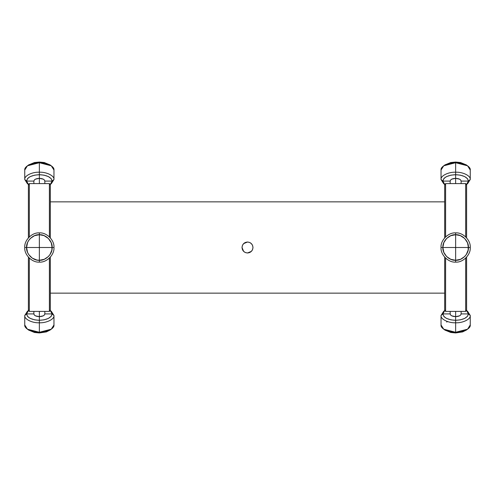 <?xml version="1.0" encoding="UTF-8"?>
<svg xmlns="http://www.w3.org/2000/svg" width="495" height="495" viewBox="0 0 495 495"><rect width="100%" height="100%" fill="white"/><g stroke="black" fill="none" stroke-linecap="round" stroke-linejoin="round"><path stroke-width="0.74" d="M444.689 184.511L445.599 183.596L444.689 184.511L444.689 237.841L444.689 184.511M465.684 183.596L466.599 184.511L465.684 183.596L465.684 236.895L465.684 183.596L445.599 183.596L465.684 183.596M445.599 236.895L445.599 183.596L445.599 236.895M445.599 311.404L444.689 310.489L445.599 311.404L445.599 258.105L445.599 311.404L465.684 311.404L445.599 311.404M466.599 237.841L466.599 184.511L466.599 237.841M466.599 310.489L465.684 311.404L466.599 310.489L466.599 257.159L466.599 310.489M444.689 257.159L444.689 310.489L444.689 257.159M465.684 258.105L465.684 311.404L465.684 258.105M28.401 184.511L29.316 183.596L28.401 184.511L28.401 237.841L28.401 184.511M49.401 183.596L50.311 184.511L49.401 183.596L49.401 236.895L49.401 183.596L29.316 183.596L49.401 183.596M29.316 236.895L29.316 183.596L29.316 236.895M29.316 311.404L28.401 310.489L29.316 311.404L29.316 258.105L29.316 311.404L49.401 311.404L29.316 311.404M50.311 237.841L50.311 184.511L50.311 237.841M50.311 310.489L49.401 311.404L50.311 310.489L50.311 257.159L50.311 310.489M28.401 257.159L28.401 310.489L28.401 257.159M49.401 258.105L49.401 311.404L49.401 258.105M444.689 201.855L50.311 201.855L444.689 201.855M50.311 293.145L444.689 293.145L50.311 293.145M245.421 252.568L247.5 252.976C244.171 252.654 242.346 250.829 242.024 247.5L242.439 245.402L243.627 243.627L245.402 242.439L247.5 242.024L249.598 242.439L251.373 243.627L252.561 245.402L252.976 247.5L252.561 249.598L251.373 251.373L249.598 252.561L247.5 252.976L245.402 252.561L243.627 251.373L242.439 249.598L242.024 247.5L243.627 251.373L245.402 252.561M243.639 251.386L245.396 252.555M242.439 249.598L242.024 247.5C242.346 244.171 244.171 242.346 247.5 242.024C250.829 242.346 252.654 244.171 252.976 247.5C252.654 250.829 250.829 252.654 247.5 252.976L251.367 251.38M251.386 251.361L252.561 249.604L252.976 247.686M245.402 242.439L247.5 242.024L243.627 243.627M243.614 243.639L242.439 245.396L242.024 247.314M252.976 247.5L252.561 245.402M251.373 243.627L249.598 242.439M242.946 250.544L243.627 251.373M247.5 252.976L249.598 252.561M51.282 165.806L49.791 164.748L39.359 162.051L39.359 162.719L51.282 165.806L53.961 170.02L53.961 179.506L50.465 184.251M28.252 184.251L24.75 179.506L24.75 170.02L27.429 165.806L39.359 162.719L39.359 172.204C46.586 171.876 54.617 175.892 53.961 179.506L52.136 181.09L50.243 184.437M49.791 184.777L51.282 183.725L53.961 179.506L53.961 170.02C54.617 166.407 46.586 162.391 39.359 162.719L39.359 162.051L28.92 164.748L27.429 165.806M28.729 164.891L34.464 162.533L39.359 162.051L44.247 162.533L49.983 164.891M28.475 184.437L26.575 181.09L24.75 179.506L27.429 183.725L28.92 184.777M24.75 170.02L24.75 179.506C24.094 175.892 32.132 171.876 39.359 172.204L39.359 162.719C32.132 162.391 24.094 166.407 24.75 170.02M50.057 184.585L51.239 183.441L52.136 181.09L44.835 181.09L44.835 183.596L44.835 181.09L52.136 181.09L53.961 179.506C54.617 175.892 46.586 171.876 39.359 172.204L39.359 174.698C47.062 175.106 51.325 177.235 52.136 181.09L51.239 178.738L48.392 176.573L44.061 175.15L39.359 174.698L39.359 172.204C32.132 171.876 24.094 175.892 24.75 179.506L26.575 181.09L27.473 183.441L28.661 184.585M33.877 181.09L26.575 181.09C27.386 177.235 31.649 175.106 39.359 174.698L39.359 178.349L43.232 179.153L44.42 180.044L44.835 181.09C44.507 179.425 42.681 178.516 39.359 178.349L39.359 174.698L34.65 175.15L30.319 176.573L28.661 177.594L27.473 178.738L26.575 181.09L33.877 181.09L34.297 180.044L35.485 179.153L39.359 178.349L39.359 183.596L39.359 178.349C36.03 178.516 34.205 179.425 33.877 181.09L33.877 183.596L33.877 181.09M466.339 330.06L462.639 331.91L455.641 332.949L455.641 322.796C462.868 323.124 470.906 319.108 470.25 315.494L470.25 324.98L470.25 315.494C470.906 319.108 462.868 323.124 455.641 322.796L455.641 332.281C462.868 332.609 470.906 328.593 470.25 324.98L467.571 329.194L455.641 332.281L455.641 332.949L466.08 330.252L467.571 329.194M443.718 329.194L441.039 324.98C440.383 328.593 448.414 332.609 455.641 332.281L443.718 329.194L445.209 330.252L455.641 332.949L450.753 332.467L445.017 330.109M455.641 322.796C448.414 323.124 440.383 319.108 441.039 315.494L441.039 324.98L441.039 315.494C440.383 319.108 448.414 323.124 455.641 322.796L455.641 320.302L455.641 322.796M466.748 310.749L470.25 315.494L468.425 313.91C467.614 317.765 463.351 319.894 455.641 320.302C447.938 319.894 443.675 317.765 442.864 313.91L441.039 315.494L444.535 310.749M445.209 310.223L443.718 311.275L441.039 315.494L442.864 313.91L450.165 313.91L450.165 311.404L450.165 313.91C450.493 315.575 452.319 316.484 455.641 316.651L455.641 311.404L455.641 320.302L460.35 319.85L464.681 318.427L467.528 316.262L468.425 313.91L461.123 313.91L460.703 314.956L459.515 315.847L455.641 316.651L451.768 315.847L450.58 314.956L450.165 313.91L442.864 313.91L443.761 316.262L444.943 317.406L446.608 318.427L450.939 319.85L455.641 320.302L455.641 316.651C458.97 316.484 460.796 315.575 461.123 313.91L461.123 311.404L461.123 313.91L468.425 313.91L470.25 315.494L467.571 311.275L466.08 310.223M466.525 310.563L468.425 313.91L467.528 311.559L466.339 310.415M446.608 322.041L447.61 321.589M444.943 310.415L443.761 311.559L442.864 313.91L444.757 310.563M50.057 330.06L46.351 331.91L39.359 332.949L39.359 322.796C46.586 323.124 54.617 319.108 53.961 315.494L53.961 324.98L53.961 315.494C54.617 319.108 46.586 323.124 39.359 322.796L39.359 332.281C46.586 332.609 54.617 328.593 53.961 324.98L51.282 329.194L39.359 332.281L39.359 332.949L49.791 330.252L51.282 329.194M27.429 329.194L24.75 324.98C24.094 328.593 32.132 332.609 39.359 332.281L27.429 329.194L28.92 330.252L39.359 332.949L34.464 332.467L28.729 330.109M39.359 322.796C32.132 323.124 24.094 319.108 24.75 315.494L24.75 324.98L24.75 315.494C24.094 319.108 32.132 323.124 39.359 322.796L39.359 320.302L39.359 322.796M50.465 310.749L53.961 315.494L52.136 313.91C51.325 317.765 47.062 319.894 39.359 320.302C31.649 319.894 27.386 317.765 26.575 313.91L24.75 315.494L28.252 310.749M28.92 310.223L27.429 311.275L24.75 315.494L26.575 313.91L33.877 313.91L33.877 311.404L33.877 313.91C34.205 315.575 36.03 316.484 39.359 316.651L39.359 311.404L39.359 320.302L44.061 319.85L48.392 318.427L51.239 316.262L52.136 313.91L44.835 313.91L44.42 314.956L43.232 315.847L39.359 316.651L35.485 315.847L34.297 314.956L33.877 313.91L26.575 313.91L27.473 316.262L28.661 317.406L30.319 318.427L34.65 319.85L39.359 320.302L39.359 316.651C42.681 316.484 44.507 315.575 44.835 313.91L44.835 311.404L44.835 313.91L52.136 313.91L53.961 315.494L51.282 311.275L49.791 310.223M50.243 310.563L52.136 313.91L51.239 311.559L50.057 310.415M28.661 310.415L27.473 311.559L26.575 313.91L28.475 310.563M52.136 247.5L53.961 247.5C54.617 240.273 46.586 232.242 39.359 232.891L39.359 234.717C45.682 234.147 52.711 241.176 52.136 247.5C52.711 253.824 45.682 260.853 39.359 260.283L39.359 262.109C46.586 262.758 54.617 254.727 53.961 247.5L52.136 247.5L51.239 242.797L48.392 238.46L44.061 235.614L39.359 234.717L39.359 247.5L52.136 247.5L39.359 247.5L39.359 260.283C33.035 260.853 26.006 253.824 26.575 247.5C26.006 241.176 33.035 234.147 39.359 234.717L39.359 232.891C46.586 232.242 54.617 240.273 53.961 247.5C54.617 254.727 46.586 262.758 39.359 262.109L39.359 260.283L44.247 259.306L48.392 256.54L49.983 254.603L51.895 249.994L51.925 245.174M39.359 232.891C32.132 232.242 24.094 240.273 24.75 247.5L26.575 247.5L24.75 247.5C24.094 240.273 32.132 232.242 39.359 232.891M24.75 247.5C24.094 254.727 32.132 262.758 39.359 262.109C32.132 262.758 24.094 254.727 24.75 247.5M39.359 247.5L39.359 234.717L34.464 235.694L30.319 238.46L28.729 240.397L27.547 242.612L26.575 247.5L39.359 247.5L26.575 247.5L27.547 252.388L28.729 254.603L32.255 258.124L36.865 260.036L39.359 260.283L39.359 247.5M46.351 236.802L47.409 237.575M28.661 240.508L30.319 238.46M50.057 254.492L48.392 256.54M32.361 258.198L30.319 256.54M468.425 247.5L470.25 247.5C470.906 240.273 462.868 232.242 455.641 232.891L455.641 234.717C461.965 234.147 468.994 241.176 468.425 247.5C468.994 253.824 461.965 260.853 455.641 260.283L455.641 262.109C462.868 262.758 470.906 254.727 470.25 247.5L468.425 247.5L467.528 242.797L464.681 238.46L460.35 235.614L455.641 234.717L455.641 247.5L468.425 247.5L455.641 247.5L455.641 260.283C449.318 260.853 442.289 253.824 442.864 247.5C442.289 241.176 449.318 234.147 455.641 234.717L455.641 232.891C462.868 232.242 470.906 240.273 470.25 247.5C470.906 254.727 462.868 262.758 455.641 262.109L455.641 260.283L460.536 259.306L464.681 256.54L466.271 254.603L468.177 249.994L468.208 245.174M455.641 232.891C448.414 232.242 440.383 240.273 441.039 247.5L442.864 247.5L441.039 247.5C440.383 240.273 448.414 232.242 455.641 232.891M441.039 247.5C440.383 254.727 448.414 262.758 455.641 262.109C448.414 262.758 440.383 254.727 441.039 247.5M455.641 247.5L455.641 234.717L450.753 235.694L446.608 238.46L443.836 242.612L442.864 247.5L455.641 247.5L442.864 247.5L443.836 252.388L446.608 256.54L450.753 259.306L455.641 260.283L455.641 247.5M462.639 236.802L463.697 237.575M444.943 240.508L446.608 238.46M466.339 254.492L464.681 256.54M448.649 258.198L446.608 256.54M467.571 165.806L466.08 164.748L455.641 162.051L455.641 162.719L467.571 165.806L470.25 170.02L470.25 179.506L466.748 184.251M444.535 184.251L441.039 179.506L441.039 170.02L443.718 165.806L455.641 162.719L455.641 172.204C462.868 171.876 470.906 175.892 470.25 179.506L468.425 181.09L466.525 184.437M466.08 184.777L467.571 183.725L470.25 179.506L470.25 170.02C470.906 166.407 462.868 162.391 455.641 162.719L455.641 162.051L445.209 164.748L443.718 165.806M445.017 164.891L450.753 162.533L455.641 162.051L460.536 162.533L466.271 164.891M444.757 184.437L442.864 181.09L441.039 179.506L443.718 183.725L445.209 184.777M441.039 170.02L441.039 179.506C440.383 175.892 448.414 171.876 455.641 172.204L455.641 162.719C448.414 162.391 440.383 166.407 441.039 170.02M466.339 184.585L467.528 183.441L468.425 181.09L461.123 181.09L461.123 183.596L461.123 181.09L468.425 181.09L470.25 179.506C470.906 175.892 462.868 171.876 455.641 172.204L455.641 174.698C463.351 175.106 467.614 177.235 468.425 181.09L467.528 178.738L464.681 176.573L460.35 175.15L455.641 174.698L455.641 172.204C448.414 171.876 440.383 175.892 441.039 179.506L442.864 181.09L443.761 183.441L444.943 184.585M450.165 181.09L442.864 181.09C443.675 177.235 447.938 175.106 455.641 174.698L455.641 178.349L459.515 179.153L460.703 180.044L461.123 181.09C460.796 179.425 458.97 178.516 455.641 178.349L455.641 174.698L450.939 175.15L446.608 176.573L444.943 177.594L443.761 178.738L442.864 181.09L450.165 181.09L450.58 180.044L451.768 179.153L455.641 178.349L455.641 183.596L455.641 178.349C452.319 178.516 450.493 179.425 450.165 181.09L450.165 183.596L450.165 181.09"/></g></svg>
